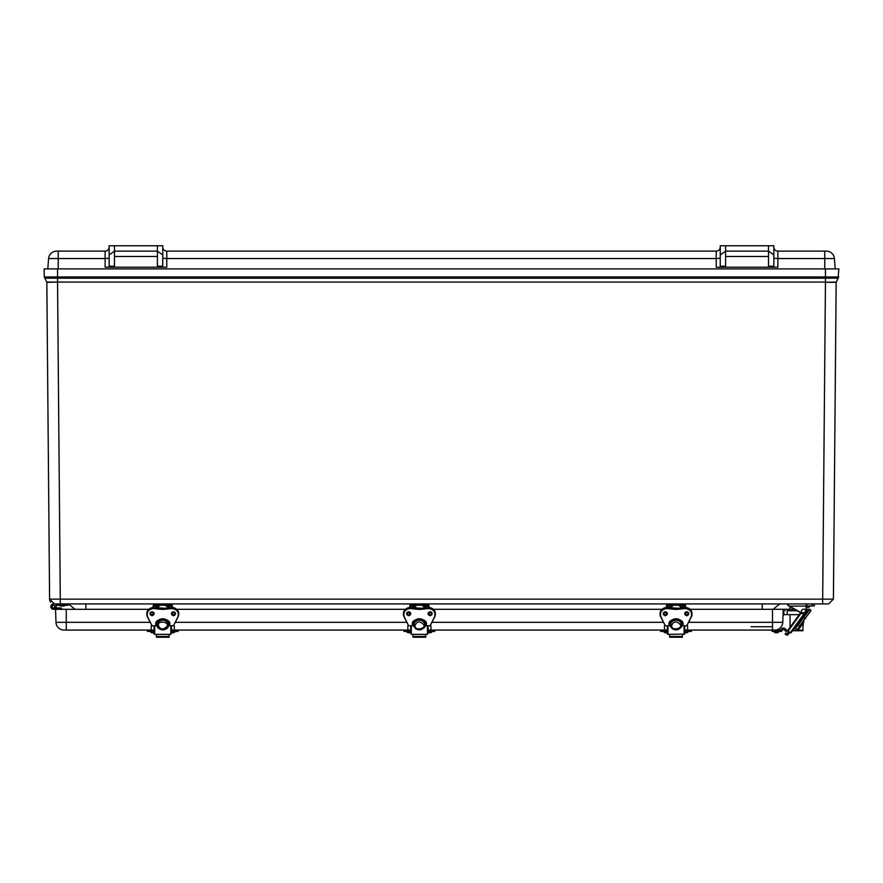 <?xml version="1.0" encoding="UTF-8"?>
<svg xmlns="http://www.w3.org/2000/svg" width="883" height="883" viewBox="0 0 883 883"><rect width="100%" height="100%" fill="white"/><g stroke="black" fill="none" stroke-linecap="round" stroke-linejoin="round"><path stroke-width="1.32" d="M838.088 278.211L836.168 282.295L838.707 276.964L825.45 276.964L825.45 282.063L57.55 282.063L57.55 278.211L838.088 278.211L838.85 268.896L825.45 268.896L825.45 276.964L57.55 276.964L57.55 278.211L44.912 278.211L46.832 282.295L49.305 282.295M833.695 282.295L836.168 282.295L833.409 599.149L828.585 603.928L827.415 603.928M832.404 599.16L829.049 599.16M836.168 282.295L825.45 282.295L822.68 599.149L833.409 599.149L828.585 603.928L54.415 603.928L49.591 599.149L49.845 600.639M824.667 603.928L822.68 603.928L822.68 599.149L49.591 599.149L46.832 282.295L57.55 282.063L46.832 282.063M773.122 609.303L779.689 603.928M762.272 603.928L762.272 609.303M85.883 609.303L85.883 603.928M68.466 603.928L75.033 609.303M50.618 602.074L50.143 601.345M837.768 268.896L838.85 268.896M46.49 268.896L45.75 268.896M57.55 268.896L57.55 276.964L44.293 276.964L44.15 268.896L825.45 268.896M44.293 276.964L44.912 278.211M47.792 268.896L48.598 258.542A8.035 8.035 0 0 1 56.611 251.125L58.223 251.125L56.611 251.125A8.035 8.035 0 0 0 48.598 258.542L58.223 258.542L58.223 268.896M824.777 268.896L824.777 258.542L777.879 258.542L777.879 267.207L716.223 267.207L716.223 258.542L166.777 258.542L166.777 267.207L105.121 267.207L105.121 258.542L58.223 258.542L58.223 251.125L105.121 251.125A4.018 4.018 4 0 0 109.15 247.108L109.15 247.108M835.208 268.896L834.402 258.542A8.035 8.035 0 0 0 826.389 251.125A8.035 8.035 0 0 1 834.402 258.542L824.777 258.542L824.777 251.125L777.879 251.125L777.879 258.542L773.85 258.222M774.568 267.207L773.85 266.224L768.497 266.224L768.497 267.207M114.503 267.207L114.503 266.224L109.15 266.224L108.432 267.207M163.465 267.207L162.748 266.71L162.748 245.761L157.395 245.761L157.395 267.207M720.252 258.222L716.223 258.542L716.223 251.125L166.777 251.125L166.777 258.542L162.748 258.222M725.605 267.207L725.605 245.761L720.252 245.761L720.252 266.71L719.535 267.207M824.777 251.125L826.389 251.125L824.777 251.125M739.347 251.125L754.755 251.125M725.605 245.761L773.85 245.761L773.85 254.911L768.497 251.125L768.497 266.224M773.85 247.108A4.018 4.018 0 0 0 777.879 251.125M773.85 254.911L773.85 266.224M109.15 266.224L109.15 245.761L157.395 245.761M114.503 266.224L114.503 251.125L109.15 254.911M128.245 251.125L143.653 251.125M162.748 247.108A4.018 4.018 0 0 0 166.777 251.125M716.223 251.125A4.018 4.018 0 0 0 720.252 247.108M768.497 245.761L768.497 251.125L725.605 251.125L720.252 254.911M162.748 254.911L157.395 251.125L114.503 251.125L114.503 245.761M794.667 609.303L783.232 609.303L782.78 622.316A8.035 8.035 0 0 1 774.744 630.076L686.93 630.076L686.93 631.411L684.733 631.411M664.469 625.881L664.469 630.076L430.297 630.076L430.297 631.411L428.1 631.411M410.672 631.411L408.487 631.411L408.487 630.076L174.315 630.076L174.315 625.881M154.05 631.411L151.854 631.411L151.854 630.076L64.029 630.076L66.258 630.076L66.258 609.303L55.541 609.303L55.993 622.316L150.231 622.316M64.029 630.076A8.035 8.035 0 0 1 55.993 622.316A8.035 8.035 0 0 0 64.029 630.076M783.232 609.303L690.009 609.303M662.04 609.303L433.376 609.303M405.407 609.303L176.743 609.303M148.774 609.303L66.258 609.303M783.133 615.418L783.938 614.723M785.075 610.837L783.188 610.793M783.607 613.023L783.894 613.817M810.042 609.303L806.024 609.303M799.214 614.656L784.347 614.656L783.188 610.782M805.495 614.656L804.192 614.656M806.311 610.793L808.276 610.837M787.206 614.656L787.206 610.782L797.283 610.782M800.175 625.407L799.49 625.981L798.21 625.043L799.788 625.926L809.49 612.592A4.018 4.018 0 0 1 808.905 613.387L810.958 610.55L809.336 609.369L798.287 624.943L804.612 615.881L801.808 619.734L801.587 618.243M780.826 630.076A2.682 2.682 0 0 1 785.241 628.784L786.841 630.274A0.618 0.618 0 0 1 786.643 631.301A1.236 1.236 0 0 1 785.395 631.08L784.468 629.91A1.336 1.336 0 0 0 782.084 630.572A1.071 1.071 0 0 1 781.036 631.411L772.029 631.411L772.029 630.076L772.029 631.411M781.036 631.411L781.036 630.076L772.515 630.076L772.515 622.316L688.552 622.316M777.625 632.758L779.214 631.411L777.625 632.758L779.214 631.411L777.625 632.758L779.214 631.411L777.625 632.758L779.214 631.411L777.625 632.758L775.44 632.758L777.206 632.758M773.872 631.522L775.075 632.714M782.084 630.572A1.336 1.336 0 0 1 784.468 629.91A1.336 1.336 0 0 0 782.084 630.572A1.336 1.336 0 0 1 784.468 629.91M785.241 628.784L786.841 630.274M408.487 631.411L403.973 631.411L403.973 630.076M434.8 630.076L434.8 631.411L430.297 631.411M408.487 630.076L410.672 630.076M428.1 630.076L430.297 630.076M409.337 632.758L410.01 632.758M410.672 632.923L411.323 634.358L427.46 634.358L428.1 632.736L430.529 632.758L432.118 631.411L431.577 632.371M151.854 631.411L147.351 631.411L147.351 630.076M171.479 630.076L178.178 630.076L178.178 631.411L171.479 631.411M151.854 630.076L154.05 630.076M152.715 632.758L153.377 632.758M154.05 625.848L154.05 634.082L154.691 634.358L170.827 634.358L171.479 632.736L172.913 632.758M667.316 631.411L660.616 631.411L660.616 630.076L667.316 630.076M691.433 630.076L691.433 631.411L686.93 631.411M684.733 630.076L686.93 630.076M665.97 632.758L666.643 632.758M685.407 632.758L686.742 632.758M788.055 634.59L789.788 632.206L788.055 634.59A1.336 1.336 0 0 1 786.179 634.888L785.097 634.093L785.892 633.012L787.095 633.63L788.707 631.411M803.894 613.972L790.351 632.614L787.625 630.628L800.649 612.692M790.351 632.614L790.87 632.99L804.932 613.652M801.024 624.226L799.623 626.334L797.912 625.098L795.517 628.42L794.027 628.652M801.102 624.27L803.508 620.959L803.74 622.46L798.696 629.402L803.74 622.46M809.336 609.369L808.861 610.032M810.484 611.213L809.49 612.592A4.018 4.018 0 0 1 808.905 613.387L810.484 611.213M803.431 620.915L805.539 618.012L803.508 620.959M812.139 605.937L814.358 605.937L814.358 604.149L812.139 604.149L812.139 605.937L806.311 605.937L806.311 604.149L806.311 611.301A2.682 2.682 0 0 1 802.305 613.63L788.232 605.65L789.402 606.069L788.232 605.65L787.548 604.491L789.303 606.257L788.232 605.65L787.548 604.149L789.303 606.257L788.232 605.65L787.768 603.928L788.331 605.396M812.029 603.928L806.102 603.928L806.311 605.937M788.111 605.583L787.768 604.314L789.303 606.257L788.232 605.65L787.768 603.928M801.543 610.804A2.141 2.141 0 0 1 805.108 609.745A2.141 2.141 0 0 1 804.247 613.354A2.141 2.141 0 0 1 801.543 610.804M808.022 607.283L810.704 605.937L808.696 607.283M428.1 625.848L428.1 632.923M410.672 632.736L410.672 625.848M411.025 607.537L411.025 606.61A1.336 1.336 0 0 1 412.361 605.274L426.412 605.274A1.336 1.336 0 0 1 427.758 606.61L427.758 607.537M429.105 607.537L429.105 606.621A2.693 2.693 0 0 0 426.412 603.928L412.361 603.928A2.693 2.693 0 0 0 409.668 606.621L409.668 607.537M429.105 612.118L429.105 613.31L428.145 613.31M409.668 612.118L409.668 613.31L410.639 613.31M414.083 625.727L408.608 625.727L404.248 616.853C402.968 612.195 404.933 609.413 410.131 608.497L416.489 609.237L416.489 608.387M403.443 613.95A6.7 6.071 0 0 1 403.432 613.619A6.7 6.071 0 0 1 410.131 607.548A25.43 23.046 0 0 1 416.555 608.299A8.035 7.285 180 0 0 422.217 608.299L422.284 608.387M416.489 609.237L422.217 608.961A25.43 23.046 0 0 1 428.641 608.21L428.641 607.548A25.43 23.046 0 0 0 422.217 608.299L422.217 608.961A8.035 7.285 0 0 1 416.555 608.961A25.43 23.046 0 0 0 410.131 608.21L410.131 607.548M422.284 609.237L428.641 608.497C433.84 609.413 435.805 612.195 434.524 616.853L430.164 625.727L424.69 625.727M414.028 624.855L412.692 624.656A6.7 6.071 0 0 1 419.392 618.784A6.7 6.071 0 0 1 426.081 624.656L424.745 624.855M412.736 624.115L412.692 624.656C417.151 617.096 421.621 617.096 426.081 624.656L426.036 624.115M413.023 636.466L413.023 637.239L425.749 637.107L425.749 636.466L413.023 636.466L413.023 634.358M425.749 634.358L425.749 636.466M410.672 612.901L410.672 613.012C409.337 615.33 408.001 615.33 406.655 613.012M412.979 624.171L413.156 622.239M425.352 625.848L423.586 628.089M415.198 628.089L413.421 625.848M428.1 612.901L428.1 613.012C429.436 615.33 430.783 615.33 432.118 613.012M424.745 624.171A5.364 4.857 180 0 0 424.602 622.968L424.602 622.968A5.364 4.857 180 0 0 414.182 622.968L414.182 622.968A5.364 4.857 180 0 0 414.028 624.171M414.182 622.968L414.182 623.851A5.364 4.857 180 0 0 414.182 626.157L414.182 626.146A5.364 4.857 0 0 0 424.591 626.157L424.602 626.157A5.364 4.857 180 0 0 424.602 623.862L424.602 622.968M414.182 623.851L414.182 623.862A5.364 4.857 0 0 1 424.602 623.851L424.602 623.862M408.995 611.908L408.995 612.78L407.924 612.78L407.924 612.007M430.849 612.007L430.849 612.78L429.778 612.78L429.778 611.908M413.354 606.61L414.701 606.61M423.652 606.61L422.063 605.274L426.412 605.274M424.083 606.61L425.418 606.61M171.479 625.848L171.479 632.923M804.612 615.881L803.916 616.831M154.393 607.537L154.393 606.61A1.336 1.336 0 0 1 155.739 605.274L169.79 605.274A1.336 1.336 0 0 1 171.125 606.61L171.125 607.537M172.483 607.537L172.483 606.621A2.693 2.693 0 0 0 169.79 603.928L155.739 603.928A2.693 2.693 0 0 0 153.046 606.621L153.046 607.537M172.483 612.118L172.483 613.31L171.512 613.31M153.046 612.118L153.046 613.31L154.006 613.31M157.472 625.826L151.986 625.727L147.627 616.853C146.346 612.195 148.311 609.413 153.51 608.497L159.867 609.237L159.867 608.387M146.821 613.95A6.7 6.071 0 0 1 146.81 613.619A6.7 6.071 0 0 1 153.51 607.548A25.43 23.046 0 0 1 159.933 608.299A8.035 7.285 180 0 0 165.596 608.299L165.662 608.387M159.867 609.237L165.596 608.961A25.43 23.046 0 0 1 172.019 608.21L172.019 607.548A25.43 23.046 0 0 0 165.596 608.299L165.596 608.961A8.035 7.285 0 0 1 159.933 608.961A25.43 23.046 0 0 0 153.51 608.21L153.51 607.548M165.662 609.237L172.019 608.497C177.218 609.413 179.183 612.195 177.902 616.853L173.543 625.727L168.068 625.727M157.406 624.855L156.07 624.656A6.7 6.071 0 0 1 162.759 618.784A6.7 6.071 0 0 1 169.459 624.656L168.123 624.855M156.114 624.115L156.07 624.656C160.529 617.096 165 617.096 169.459 624.656L169.415 624.115M156.401 636.466L156.401 637.239L169.128 637.107L169.128 636.466L156.401 636.466L156.401 634.358M169.128 634.358L169.128 636.466M154.05 612.901L154.05 613.012C152.715 615.33 151.368 615.33 150.033 613.012M156.357 624.171L156.368 623.056M168.73 625.848L166.953 628.089M158.565 628.089L156.799 625.848M171.479 612.901L171.479 613.012C172.814 615.33 174.15 615.33 175.496 613.012M168.123 624.171A5.364 4.857 180 0 0 167.969 622.968L167.969 622.968A5.364 4.857 180 0 0 157.549 622.968L157.549 622.968A5.364 4.857 180 0 0 157.406 624.171M157.549 622.968L157.549 623.851A5.364 4.857 180 0 0 157.549 626.157L157.549 626.146A5.364 4.857 0 0 0 167.969 626.157L167.969 626.157A5.364 4.857 180 0 0 167.969 623.862L167.969 622.968M157.549 623.851L157.549 623.862A5.364 4.857 0 0 1 167.969 623.851M152.373 611.908L152.373 612.78L151.302 612.78L151.302 612.007M174.227 612.007L174.227 612.78L173.156 612.78L173.156 611.908M156.732 606.61L158.068 606.61M167.03 606.61L165.441 605.274L169.79 605.274M167.45 606.61L168.796 606.61M667.658 607.537L667.658 606.61A1.336 1.336 0 0 1 668.994 605.274L683.045 605.274A1.336 1.336 0 0 1 684.391 606.61L684.391 607.537M685.738 607.537L685.738 606.621A2.693 2.693 0 0 0 683.045 603.928L668.994 603.928A2.693 2.693 0 0 0 666.312 606.621L666.312 607.537M685.738 612.118L685.738 613.31L684.778 613.31M666.312 612.118L666.312 613.31L667.272 613.31M670.716 625.727L665.252 625.727L660.881 616.853C659.612 612.195 661.566 609.413 666.764 608.497L673.133 609.237L673.133 608.387M660.076 613.95A6.7 6.071 0 0 1 660.065 613.619A6.7 6.071 0 0 1 666.764 607.548A25.43 23.046 0 0 1 673.188 608.299A8.035 7.285 180 0 0 678.85 608.299L678.917 608.387M673.133 609.237L678.85 608.961A25.43 23.046 0 0 1 685.285 608.21L685.285 607.548A25.43 23.046 0 0 0 678.85 608.299L678.85 608.961A8.035 7.285 0 0 1 673.188 608.961A25.43 23.046 0 0 0 666.764 608.21L666.764 607.548M678.917 609.237L685.285 608.497C690.484 609.413 692.438 612.195 691.157 616.853L686.797 625.727L681.323 625.727M670.661 624.855L669.325 624.656A6.7 6.071 0 0 1 676.025 618.784A6.7 6.071 0 0 1 682.725 624.656L681.378 624.855M669.369 624.115L669.325 624.656C673.795 617.096 678.254 617.096 682.725 624.656L682.669 624.115M669.656 636.466L669.656 637.239L682.393 637.107L682.393 636.466L669.656 636.466L669.656 634.358M682.393 634.358L682.393 636.466M667.316 625.848L667.316 634.082L667.956 634.358L684.733 634.082L684.733 625.848M669.612 624.171L669.623 623.056M681.985 625.848L680.219 628.089M671.831 628.089L670.054 625.848M681.389 624.171A5.364 4.857 180 0 0 681.235 622.968L681.235 622.968A5.364 4.857 180 0 0 670.815 622.968L670.815 622.968A5.364 4.857 180 0 0 670.661 624.171M670.815 622.968L670.815 623.851A5.364 4.857 180 0 0 670.815 626.157L670.815 626.146A5.364 4.857 0 0 0 681.235 626.157L681.235 626.157A5.364 4.857 180 0 0 681.235 623.862L681.235 622.968M670.815 623.851L670.815 623.862A5.364 4.857 0 0 1 681.235 623.851L681.235 623.862M665.639 611.908L665.639 612.78L664.568 612.78L664.568 612.007M687.482 612.007L687.482 612.78L686.411 612.78L686.411 611.908M669.998 606.61L671.334 606.61M680.285 606.61L678.707 605.274L683.045 605.274M680.716 606.61L682.051 606.61M790.086 627.239L790.031 614.656M790.009 609.303L789.998 607.04M796.543 618.343L792.47 623.95L796.543 618.343M792.515 630.738L802.757 630.738L803.21 623.199M772.515 626.709L751.069 626.709M55.85 607.945L60.905 607.945A0.673 0.673 0 0 1 61.567 608.619L61.567 609.303M60.232 609.303L53.532 609.292A2.682 2.682 0 0 1 50.85 606.61A2.682 2.682 0 0 1 53.532 603.928L56.214 603.928M60.905 607.945L56.214 607.945L56.214 609.292L53.532 609.292M54.867 606.61A1.336 1.336 0 0 1 52.859 607.769A1.336 1.336 0 0 1 52.859 605.451A1.336 1.336 0 0 1 54.867 606.61A1.336 1.336 0 0 0 52.859 605.451A1.336 1.336 0 0 0 52.859 607.769A1.336 1.336 0 0 0 54.867 606.61M56.214 605.274L55.85 605.274A2.682 2.682 0 0 1 54.448 609.127A2.682 2.682 0 0 1 50.894 607.074A2.682 2.682 0 0 1 53.532 603.928L60.32 603.928L57.55 282.295M68.267 603.928L68.267 605.274L55.85 605.274M59.062 605.274L61.545 606.168L59.062 605.451L61.545 606.168L59.062 605.451L65.43 605.451L62.936 606.168L65.43 605.274M825.45 282.295L836.168 282.063M54.415 603.928L49.591 599.149M725.605 256.489L768.497 256.489M109.15 258.222L105.121 258.542L105.121 251.125M114.503 256.489L157.395 256.489M834.402 258.542A8.035 8.035 0 0 0 826.389 251.125M162.748 266.224L157.395 266.224M725.605 266.224L720.252 266.224M772.515 609.303L772.515 622.316L782.78 622.316A8.035 8.035 0 0 1 774.744 630.076M663.497 622.316L431.919 622.316M406.853 622.316L175.298 622.316M787.25 609.303L787.206 610.782M805.969 614.005L805.969 612.614M173.664 630.076L173.664 631.411M665.12 631.411L665.12 630.076M788.144 631.003L801.212 613.012M795.517 628.42L797.206 629.634L799.612 626.323M799.788 625.926L805.318 617.968L804.038 617.029L809.634 609.325M805.539 618.012L810.914 610.252M806.62 603.928L806.731 605.937M802.415 613.442L802.305 613.63A2.682 2.682 0 0 0 806.311 611.301L802.415 613.442L789.402 606.069L806.102 606.069L806.102 611.301M428.134 613.343A2.009 1.821 180 0 0 432.085 613.343M406.688 613.343A2.009 1.821 180 0 0 410.639 613.343M412.902 624.182L414.105 624.182L412.692 623.994M428.641 607.548A6.7 6.071 0 0 1 435.341 613.619A6.7 6.071 0 0 1 435.33 613.95M425.871 624.171L424.668 624.171L426.081 623.994M430.109 615.506A2.009 1.821 0 0 1 428.1 613.674A2.009 1.821 0 0 1 432.118 613.674A2.009 1.821 0 0 1 430.109 615.506M408.663 615.506A2.009 1.821 0 0 1 406.655 613.674A2.009 1.821 0 0 1 410.672 613.674A2.009 1.821 0 0 1 408.663 615.506M404.248 616.853L408.608 625.727L404.061 616.853A6.7 6.071 0 0 1 403.432 614.292A6.7 6.071 0 0 1 410.131 608.21L410.131 608.497M428.641 608.497L428.641 608.21A6.7 6.071 0 0 1 435.341 614.292A6.7 6.071 0 0 1 434.723 616.853L430.164 625.716L434.712 616.864L435.341 613.619C434.944 609.91 432.714 607.879 428.641 607.526L422.229 608.277L410.131 607.526C406.07 607.879 403.829 609.91 403.432 613.619L404.061 616.864M430.109 611.753C427.471 613.1 427.471 614.447 430.109 615.782C432.747 614.447 432.747 613.1 430.109 611.753M408.663 611.753C406.025 613.1 406.025 614.447 408.663 615.782C411.312 614.447 411.312 613.1 408.663 611.753M426.301 624.734C428.398 617.493 410.374 617.493 412.471 624.734M412.902 625.142L414.028 625.142C414.889 633.641 427.504 627.879 424.745 625.164L425.871 625.142M427.46 634.358L427.46 625.848M411.323 625.848L411.323 634.358M423.553 624.535C426.71 628.895 413.972 631.146 415.098 625.451C416.964 621.069 419.789 620.771 423.553 624.535M171.512 613.343A2.009 1.821 180 0 0 175.463 613.343M150.066 613.343A2.009 1.821 180 0 0 154.017 613.343M156.28 624.182L157.483 624.182L156.07 623.994M172.019 607.548A6.7 6.071 0 0 1 178.719 613.619A6.7 6.071 0 0 1 178.708 613.95M169.249 624.171L168.046 624.171L169.459 623.994M173.487 615.506A2.009 1.821 0 0 1 171.479 613.674A2.009 1.821 0 0 1 175.496 613.674A2.009 1.821 0 0 1 173.487 615.506M152.042 615.506A2.009 1.821 0 0 1 150.033 613.674A2.009 1.821 0 0 1 154.05 613.674A2.009 1.821 0 0 1 152.042 615.506M147.627 616.853L151.986 625.727L147.428 616.853A6.7 6.071 0 0 1 146.81 614.292A6.7 6.071 0 0 1 153.51 608.21L153.51 608.497M172.019 608.497L172.019 608.21A6.7 6.071 0 0 1 178.719 614.292A6.7 6.071 0 0 1 178.09 616.853L173.543 625.716L178.09 616.864L178.719 613.619C178.322 609.91 176.081 607.879 172.019 607.526L165.596 608.277L153.51 607.526C149.437 607.879 147.207 609.91 146.81 613.619L147.439 616.864M173.487 611.753C170.838 613.1 170.838 614.447 173.487 615.782C176.125 614.447 176.125 613.1 173.487 611.753M152.042 611.753C149.404 613.1 149.404 614.447 152.042 615.782C154.68 614.447 154.68 613.1 152.042 611.753M169.679 624.734C171.777 617.493 153.752 617.493 155.849 624.734M156.28 625.142L157.406 625.142C155.971 631.091 169.249 630.385 167.969 626.19L168.123 625.164L169.249 625.142M157.461 625.727L152.008 625.749M152.174 625.848L157.483 625.848M170.827 634.358L170.827 625.848M154.691 625.848L154.691 634.358M166.931 626.367C163.156 630.131 160.342 629.833 158.476 625.451C157.351 619.756 170.077 622.007 166.931 626.367M684.766 613.343A2.009 1.821 180 0 0 688.718 613.343M663.332 613.343A2.009 1.821 180 0 0 667.283 613.343M669.546 624.182L670.738 624.182L669.325 623.994M685.285 607.548A6.7 6.071 0 0 1 691.985 613.619A6.7 6.071 0 0 1 691.974 613.95M682.504 624.171L681.301 624.171L682.725 623.994M686.742 615.506A2.009 1.821 0 0 1 684.733 613.674A2.009 1.821 0 0 1 688.751 613.674A2.009 1.821 0 0 1 686.742 615.506M665.307 615.506A2.009 1.821 0 0 1 663.288 613.674A2.009 1.821 0 0 1 665.307 611.853A2.009 1.821 0 0 1 667.316 613.674A2.009 1.821 0 0 1 665.307 615.506M660.881 616.853L665.252 625.727L660.694 616.853A6.7 6.071 0 0 1 660.065 614.292A6.7 6.071 0 0 1 666.764 608.21L666.764 608.497M685.285 608.497L685.285 608.21A6.7 6.071 0 0 1 691.985 614.292A6.7 6.071 0 0 1 691.356 616.853L686.797 625.716L691.356 616.864L691.985 613.619C691.577 609.91 689.347 607.879 685.285 607.526L678.861 608.277L666.764 607.526C662.703 607.879 660.473 609.91 660.065 613.619L660.694 616.864M686.742 611.753C684.104 613.1 684.104 614.447 686.742 615.782C689.391 614.447 689.391 613.1 686.742 611.753M665.307 611.753C662.658 613.1 662.658 614.447 665.307 615.782C667.945 614.447 667.945 613.1 665.307 611.753M682.934 624.734C685.031 617.493 667.018 617.493 669.115 624.734M669.546 625.142L670.661 625.142M670.672 625.164C671.521 633.641 684.137 627.879 681.378 625.164L682.504 625.142M684.093 634.358L684.093 625.848M667.956 625.848L667.956 634.358M680.186 624.535C683.343 628.895 670.616 631.146 671.731 625.451C673.608 621.069 676.422 620.771 680.186 624.535M792.824 630.307L803.177 630.307M778.033 630.076L778.033 629.369M775.097 632.714L773.85 631.411L775.086 632.714M406.677 631.522L407.195 632.371M407.836 630.076L407.836 625.881M406.655 631.411L408.244 632.758L410.429 632.758M430.937 630.076L430.937 625.881M173.907 632.758L175.496 631.411L173.487 632.758M151.622 632.758L150.033 631.411L151.622 632.758L153.808 632.758M688.751 631.411L687.173 632.758L688.751 631.411M664.877 632.758L663.288 631.411L664.877 632.758L667.062 632.758M151.214 630.076L151.214 625.881M687.581 630.076L687.581 625.881M797.206 629.634L798.696 629.402L797.206 629.634M806.311 607.151L807.36 607.283L806.311 607.151M789.27 605.937L791.102 607.283L789.27 605.937M428.1 613.674C429.436 611.356 430.783 611.356 432.118 613.674M406.655 613.674C408.001 611.356 409.337 611.356 410.672 613.674M413.023 637.239L425.749 637.239M416.246 608.199L422.527 608.199M408.995 612.074L409.591 612.074M429.193 612.074L429.778 612.074M411.346 605.274L412.935 606.61M416.71 605.274L415.12 606.61M427.427 605.274L425.838 606.61M171.479 613.674C172.814 611.356 174.15 611.356 175.496 613.674M150.033 613.674C151.368 611.356 152.715 611.356 154.05 613.674M156.401 637.239L169.128 637.239M159.624 608.199L165.905 608.199M152.373 612.074L152.958 612.074M172.56 612.074L173.156 612.074M154.724 605.274L156.302 606.61M160.088 605.274L158.499 606.61M170.805 605.274L169.216 606.61M684.733 613.012C686.08 615.33 687.415 615.33 688.751 613.012M663.288 613.012C664.634 615.33 665.97 615.33 667.316 613.012M684.733 613.674C686.08 611.356 687.415 611.356 688.751 613.674M663.288 613.674C664.634 611.356 665.97 611.356 667.316 613.674M669.656 637.239L682.393 637.239M672.89 608.199L679.159 608.199M665.639 612.074L666.224 612.074M685.826 612.074L686.411 612.074M667.978 605.274L669.568 606.61M673.343 605.274L671.753 606.61M684.06 605.274L682.482 606.61M803.232 617.78L803.232 615.981M59.062 605.451L61.545 606.168L59.062 605.451M65.43 605.451L62.936 606.168L65.43 605.451"/></g></svg>
